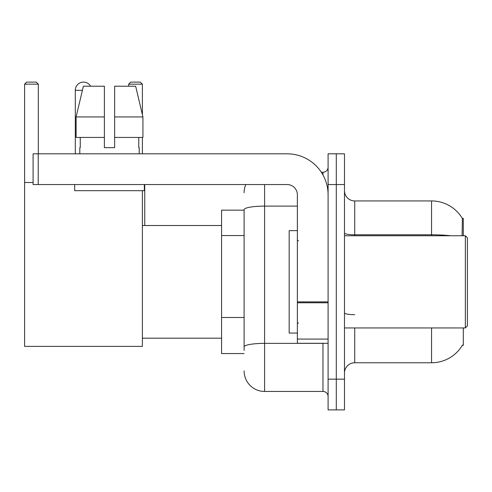 <?xml version="1.0" encoding="UTF-8"?>
<svg xmlns="http://www.w3.org/2000/svg" width="492" height="492" viewBox="0 0 492 492"><rect width="100%" height="100%" fill="white"/><g stroke="black" fill="none" stroke-linecap="round" stroke-linejoin="round"><path stroke-width="0.74" d="M463.304 235.754L463.304 218.343L462.369 218.473A35.848 35.848 0 0 0 431.552 200.933A35.848 35.848 0 0 1 462.296 218.343A35.848 35.848 0 0 0 431.552 200.933L354.726 200.933A10.246 10.246 0 0 1 344.486 190.687A10.246 10.246 0 0 0 354.726 200.933L354.726 235.754M463.304 327.943L463.304 345.353L462.296 345.353L462.474 345.052A35.848 35.848 0 0 1 431.552 362.77A35.848 35.848 0 0 0 462.296 345.353M244.106 210.152L221.572 210.152L221.572 353.551L244.106 353.551M344.486 373.01A10.246 10.246 0 0 1 354.726 362.77L431.552 362.77L431.552 327.943M336.288 379.16L336.288 409.885L344.486 409.885L344.486 379.16L336.288 379.16L336.288 409.885L328.096 409.885L328.096 379.16L336.288 379.16L336.288 184.543L336.288 379.16M328.096 379.16L328.096 153.811L336.288 153.811L336.288 184.543L336.288 153.811L344.486 153.811L344.486 379.16M462.123 235.754L462.369 218.473A35.848 35.848 0 0 0 431.552 200.933L431.552 234.789L354.726 234.789A10.246 1.777 0 0 1 344.486 233.011M244.106 350.476L244.106 209.666A20.486 3.555 180 0 1 264.591 206.111L297.371 206.111M264.591 184.543L264.591 391.447L322.973 391.447L322.973 343.305M321.344 172.249L322.973 172.249A5.123 5.123 0 0 0 328.096 167.132M328.096 396.57A5.123 5.123 0 0 0 322.973 391.447M244.106 192.735A20.486 20.486 0 0 1 245.815 184.543M264.591 391.447A20.486 20.486 0 0 1 244.106 370.962M114.636 147.668L104.39 147.668L114.636 147.668L104.39 147.668L114.636 147.668L114.636 86.211L135.651 86.211L142.926 116.942L142.926 137.428L114.636 137.428M142.391 84.163L128.67 84.163L130.718 82.115L140.343 82.115L142.391 84.163L142.391 114.685L142.926 116.942L114.636 116.942M75.301 153.811L75.301 90.307A8.192 8.192 0 0 1 90.596 86.211M142.391 190.687L142.391 346.38L24.6 346.38L24.6 84.163L26.648 82.115L36.279 82.115L38.327 84.163L24.6 84.163M38.327 153.811L38.327 84.163M24.6 182.495L33.099 182.495M142.391 137.428L142.391 153.811M128.67 84.163L128.67 86.211M144.746 225.514L144.746 184.543M328.096 343.305L297.371 343.305L297.371 301.885L328.096 301.885M328.096 194.783A40.971 40.971 0 0 0 287.125 153.811L38.222 153.811L38.222 184.543L287.125 184.543A10.246 10.246 0 0 1 297.371 194.783L297.371 301.885M38.222 184.543L33.099 184.543L33.099 153.811L38.222 153.811M104.39 116.942L104.39 137.428L104.39 116.942L76.1 116.942L83.382 86.211L104.39 86.211L104.39 147.668M79.809 147.668L80.251 147.668L79.809 147.668L79.809 153.811M139.218 147.668L138.775 147.668L139.218 147.668L139.218 153.811M138.775 137.428L138.775 147.668M80.251 147.668L80.251 137.428M74.686 184.543L74.686 190.687L144.34 190.687L144.34 184.543M104.39 137.428L76.1 137.428L76.1 116.942L83.382 86.211M142.926 116.942L135.651 86.211M465.352 235.754L467.4 237.808L467.4 325.895L465.352 327.943L465.352 235.754L344.486 235.754M297.371 230.637L289.173 230.637L289.173 333.066L297.371 333.066M244.106 235.545L221.572 235.545M244.106 317.488L221.572 317.488M354.726 327.943L354.726 362.77M450.758 235.754A35.848 6.224 180 0 0 431.552 234.789L431.552 235.754M344.486 184.543L328.096 184.543M354.726 314.683A10.246 1.777 -0 0 1 344.486 312.906M324.757 343.305A5.123 0.892 0 0 1 322.973 343.361L264.591 343.361A20.486 3.555 180 0 0 244.106 346.922M322.973 174.949L322.973 172.249M82.404 90.307L75.301 90.307M328.096 302.777L297.371 302.777M297.371 339.074L328.096 339.074M142.391 338.188L221.572 338.188M142.391 225.514L221.572 225.514M344.486 327.943L465.352 327.943M298.392 240.877L297.371 239.856M298.392 322.82L297.371 323.847"/></g></svg>
